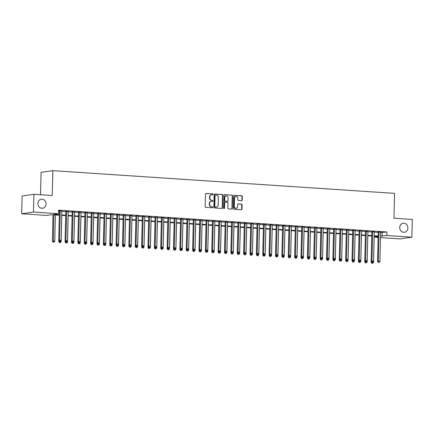 <?xml version="1.0" encoding="UTF-8"?>
<svg xmlns="http://www.w3.org/2000/svg" width="434" height="434" viewBox="0 0 434 434"><rect width="100%" height="100%" fill="white"/><g stroke="black" fill="none" stroke-linecap="round" stroke-linejoin="round"><path stroke-width="0.65" d="M213.186 194.383A0.488 0.439 81.7 0 0 212.763 193.868L206.112 193.428A0.7 0.624 81.7 0 0 205.466 194.085L205.163 206.627A0.7 0.624 81.7 0 0 205.77 207.365L212.421 207.805A0.488 0.439 81.7 0 0 212.872 207.349A0.488 0.439 81.7 0 0 212.443 206.828L211.586 206.774A2.241 1.996 81.7 0 1 209.638 204.409L209.66 203.367A2.241 1.996 81.7 0 1 211.716 201.267L212.579 201.327A0.488 0.439 81.7 0 0 213.029 200.866A0.488 0.439 81.7 0 0 212.6 200.351L211.743 200.291A2.241 1.996 81.7 0 1 209.796 197.931L209.817 196.884A2.241 1.996 81.7 0 1 211.879 194.785L212.736 194.844A0.488 0.439 81.7 0 0 213.186 194.383M212.644 194.839A0.488 0.439 81.7 0 0 212.443 193.917L205.841 193.477M212.324 207.799A0.488 0.439 81.7 0 0 212.128 206.877L211.586 206.774M212.486 201.316A0.488 0.439 81.7 0 0 212.286 200.394L211.743 200.291M399.714 227.487A4.562 4.069 81.7 0 0 404.45 232.277A4.562 4.069 81.7 0 0 407.873 228.029A4.562 4.069 81.7 0 0 403.137 223.244A4.562 4.069 81.7 0 0 399.714 227.487M37.888 203.454A4.562 4.069 81.7 0 0 42.624 208.239A4.562 4.069 81.7 0 0 46.053 203.996A4.562 4.069 81.7 0 0 41.317 199.211A4.562 4.069 81.7 0 0 37.888 203.454M241.57 200.703A0.7 0.624 81.7 0 0 242.215 200.047L242.297 196.531A0.7 0.624 81.7 0 0 241.689 195.788L234.306 195.3A0.7 0.624 81.7 0 0 233.66 195.956L233.356 208.499A0.7 0.624 81.7 0 0 233.964 209.237L241.347 209.725A0.7 0.624 81.7 0 0 241.993 209.074L242.096 204.821A0.7 0.624 81.7 0 0 241.488 204.083L238.326 203.871A0.7 0.624 81.7 0 0 237.686 204.528L237.631 206.638A1.872 1.671 81.7 0 1 234.284 206.416L234.485 198.154A1.872 1.671 81.7 0 1 237.832 198.376L237.799 199.754A0.7 0.624 81.7 0 0 238.407 200.492L241.57 200.703M59.355 215.248L51.494 214.727L46.726 215.421L21.7 213.756L22.134 196.011L33.901 194.302L52.232 195.517L52.84 170.671L394.577 193.374L393.969 218.221L412.3 219.436L411.866 237.186L400.099 238.895L380.504 237.593M33.901 194.302L33.467 212.047L58.492 213.712L53.718 214.401L59.366 214.781M380.623 232.564L386.927 231.973L58.579 210.159L58.492 213.712M386.927 231.973L386.84 235.521L411.866 237.186M222.837 195.235A0.7 0.624 81.7 0 0 222.224 194.497L214.841 194.009A0.7 0.624 81.7 0 0 214.201 194.66L213.891 207.208A0.7 0.624 81.7 0 0 214.499 207.946L221.888 208.434A0.7 0.624 81.7 0 0 222.528 207.778L222.837 195.235L222.517 195.284A0.7 0.624 81.7 0 0 221.91 194.546L214.575 194.058M224.573 194.654L231.957 195.143A0.7 0.624 81.7 0 1 232.57 195.88L232.261 208.423A0.7 0.624 81.7 0 1 231.62 209.079L228.458 208.873A0.7 0.624 81.7 0 1 227.85 208.13L227.975 203.047A0.7 0.624 81.7 0 0 227.362 202.309L225.268 202.168A0.7 0.624 81.7 0 0 224.622 202.824L224.497 208.119A0.488 0.439 81.7 0 1 223.618 208.06L223.933 195.311A0.7 0.624 81.7 0 1 224.573 194.654L224.34 194.687M61.845 211.032L58.563 210.772M68.225 211.456L65.838 211.298M74.599 211.884L72.212 211.721M80.974 212.307L78.587 212.145M87.348 212.731L84.966 212.568M93.728 213.154L91.341 212.996M100.102 213.577L97.715 213.419M106.476 214L104.089 213.843M112.851 214.423L110.469 214.266M119.231 214.846L116.844 214.689M125.605 215.269L123.218 215.112M131.979 215.693L129.592 215.535M138.354 216.116L135.972 215.958M144.734 216.539L142.347 216.382M151.108 216.962L148.721 216.805M157.482 217.385L155.095 217.228M163.857 217.808L161.475 217.651M170.237 218.237L167.849 218.074M176.611 218.66L174.224 218.497M182.985 219.083L180.598 218.92M189.36 219.506L186.978 219.349M195.739 219.929L193.352 219.772M202.114 220.353L199.727 220.195M208.488 220.776L206.107 220.618M214.863 221.199L212.481 221.042M221.242 221.622L218.855 221.465M227.617 222.045L225.23 221.888M233.991 222.468L231.61 222.311M240.365 222.892L237.984 222.734M246.745 223.315L244.358 223.157M253.12 223.738L250.733 223.581M259.494 224.166L257.112 224.004M265.868 224.59L263.487 224.427M272.248 225.013L269.861 224.85M278.623 225.436L276.236 225.279M284.997 225.859L282.615 225.702M291.371 226.282L288.99 226.125M297.751 226.705L295.364 226.548M304.125 227.128L301.738 226.971M310.5 227.552L308.118 227.394M316.874 227.975L314.493 227.817M323.254 228.398L320.867 228.241M329.628 228.821L327.241 228.664M336.003 229.244L333.621 229.087M342.377 229.667L339.996 229.51M348.757 230.096L346.37 229.933M355.131 230.519L352.744 230.356M361.506 230.942L359.124 230.779M367.88 231.365L365.499 231.208M374.26 231.789L371.873 231.631M58.552 211.168L59.453 211.228M61.84 211.385L65.827 211.651M68.214 211.808L72.207 212.074M74.588 212.237L78.581 212.497M80.963 212.66L84.956 212.92M87.343 213.083L91.33 213.349M93.717 213.506L97.71 213.772M100.091 213.929L104.084 214.195M106.466 214.353L110.458 214.618M112.845 214.776L116.833 215.042M119.22 215.199L123.213 215.465M125.594 215.622L129.587 215.888M131.969 216.045L135.961 216.311M138.348 216.468L142.336 216.734M144.723 216.892L148.716 217.157M151.097 217.315L155.09 217.58M157.477 217.738L161.464 218.004M163.851 218.166L167.839 218.427M170.226 218.59L174.218 218.85M176.6 219.013L180.593 219.278M182.98 219.436L186.967 219.702M189.354 219.859L193.342 220.125M195.729 220.282L199.721 220.548M202.103 220.705L206.096 220.971M208.483 221.128L212.47 221.394M214.857 221.552L218.844 221.817M221.232 221.975L225.224 222.241M227.606 222.398L231.599 222.664M233.986 222.821L237.973 223.087M240.36 223.244L244.347 223.51M246.734 223.667L250.727 223.933M253.109 224.096L257.102 224.356M259.489 224.519L263.476 224.779M265.863 224.942L269.85 225.208M272.237 225.365L276.23 225.631M278.612 225.788L282.605 226.054M284.992 226.212L288.979 226.477M291.366 226.635L295.353 226.901M297.74 227.058L301.733 227.324M304.115 227.481L308.107 227.747M310.494 227.904L314.482 228.17M316.869 228.327L320.856 228.593M323.243 228.751L327.236 229.016M329.618 229.174L333.61 229.44M335.997 229.597L339.985 229.863M342.372 230.02L346.359 230.286M348.746 230.449L352.739 230.709M355.12 230.872L359.113 231.132M361.5 231.295L365.488 231.561M367.875 231.718L371.862 231.984M374.249 232.141L378.242 232.407M58.563 210.816L59.463 210.875M380.634 232.212L378.247 232.054M52.84 170.671L41.073 172.379L40.525 194.741M21.7 213.756L33.467 212.047M378.117 237.436L375.074 237.23L378.133 236.785M375.101 236.221L375.074 237.23M378.144 236.427L374.151 236.161M371.764 236.004L367.777 235.738M365.39 235.581L361.397 235.315M359.016 235.157L355.023 234.892M352.641 234.729L348.648 234.468M346.261 234.306L342.274 234.045M339.887 233.883L335.894 233.617M333.513 233.459L329.52 233.194M327.138 233.036L323.146 232.77M320.759 232.613L316.771 232.347M314.384 232.19L310.391 231.924M308.01 231.767L304.017 231.501M301.635 231.344L297.643 231.078M295.256 230.921L291.268 230.655M288.881 230.497L284.888 230.232M282.507 230.074L278.514 229.808M276.132 229.651L272.14 229.385M269.753 229.228L265.765 228.962M263.378 228.799L259.386 228.539M257.004 228.376L253.011 228.116M250.63 227.953L246.637 227.687M244.25 227.53L240.262 227.264M237.875 227.107L233.883 226.841M231.501 226.684L227.508 226.418M225.127 226.26L221.134 225.995M218.747 225.837L214.759 225.571M212.372 225.414L208.38 225.148M205.998 224.991L202.005 224.725M199.624 224.568L195.631 224.302M193.244 224.145L189.257 223.879M186.87 223.722L182.877 223.456M180.495 223.298L176.502 223.033M174.121 222.87L170.128 222.609M167.741 222.447L163.754 222.186M161.367 222.024L157.374 221.758M154.992 221.6L150.999 221.335M148.618 221.177L144.625 220.911M142.238 220.754L138.251 220.488M135.864 220.331L131.871 220.065M129.489 219.908L125.497 219.642M123.115 219.485L119.122 219.219M116.735 219.061L112.748 218.796M110.361 218.638L106.368 218.373M103.986 218.215L99.994 217.949M97.612 217.792L93.619 217.526M91.232 217.369L87.245 217.103M84.858 216.94L80.865 216.68M78.483 216.517L74.491 216.257M72.109 216.094L68.116 215.828M65.729 215.671L61.742 215.405M380.537 236.112L386.84 235.521M61.753 214.938L65.74 215.204M68.127 215.362L72.12 215.627M74.502 215.785L78.494 216.051M80.876 216.208L84.869 216.474M87.256 216.631L91.243 216.897M93.63 217.054L97.623 217.32M100.004 217.477L103.997 217.743M106.379 217.901L110.372 218.166M112.759 218.324L116.746 218.59M119.133 218.747L123.126 219.013M125.507 219.17L129.5 219.436M131.887 219.593L135.875 219.859M138.262 220.022L142.249 220.282M144.636 220.445L148.629 220.705M151.01 220.868L155.003 221.134M157.39 221.291L161.377 221.557M163.764 221.714L167.752 221.98M170.139 222.137L174.132 222.403M176.513 222.561L180.506 222.826M182.893 222.984L186.88 223.25M189.267 223.407L193.255 223.673M195.642 223.83L199.635 224.096M202.016 224.253L206.009 224.519M208.396 224.676L212.383 224.942M214.77 225.1L218.758 225.365M221.145 225.523L225.137 225.788M227.519 225.951L231.512 226.212M233.899 226.374L237.886 226.635M240.273 226.798L244.261 227.063M246.648 227.221L250.64 227.487M253.022 227.644L257.015 227.91M259.402 228.067L263.389 228.333M265.776 228.49L269.764 228.756M272.151 228.913L276.143 229.179M278.525 229.336L282.518 229.602M284.905 229.76L288.892 230.025M291.279 230.183L295.266 230.449M297.653 230.606L301.646 230.872M304.028 231.029L308.021 231.295M310.408 231.452L314.395 231.718M316.782 231.881L320.769 232.141M323.156 232.304L327.149 232.564M329.531 232.727L333.524 232.993M335.911 233.15L339.898 233.416M342.285 233.573L346.272 233.839M348.659 233.997L352.652 234.262M355.034 234.42L359.026 234.685M361.413 234.843L365.401 235.109M367.788 235.266L371.775 235.532M374.162 235.689L378.155 235.955M382.159 232.667L382.072 236.215M211.499 194.801L211.184 194.85A2.241 1.996 81.7 0 0 209.503 196.933L209.817 196.884M211.423 200.34A2.241 1.996 81.7 0 1 209.476 197.975L209.503 196.933M211.342 201.284L211.027 201.327A2.241 1.996 81.7 0 0 209.345 203.41L209.66 203.367M211.266 206.817A2.241 1.996 81.7 0 1 209.318 204.457L209.345 203.41M221.839 208.434A0.7 0.624 81.7 0 0 222.213 207.826L222.517 195.284M215.508 195.029A0.488 0.439 81.7 0 0 215.058 195.484L214.787 206.497A0.488 0.439 81.7 0 0 215.215 207.013L216.121 207.072A2.241 1.996 81.7 0 0 218.177 204.978L218.362 197.454A2.241 1.996 81.7 0 0 216.414 195.088L215.508 195.029M215.188 195.072A0.488 0.439 81.7 0 0 214.738 195.533L215.058 195.484M216.495 207.061L216.181 207.105A2.241 1.996 81.7 0 1 215.801 207.121L214.895 207.061A0.488 0.439 81.7 0 1 214.472 206.546L214.738 195.533M224.302 194.703L231.957 195.143M231.572 209.079A0.7 0.624 81.7 0 0 231.94 208.472L232.25 195.929A0.7 0.624 81.7 0 0 231.642 195.191M224.948 202.211A0.7 0.624 81.7 0 0 224.307 202.868L224.177 208.163L224.497 208.119M223.966 208.564A0.488 0.439 81.7 0 0 224.177 208.163M228.1 197.768A1.872 1.671 81.7 0 0 224.752 197.546L224.682 200.454A0.7 0.624 81.7 0 0 225.289 201.192L227.389 201.333A0.7 0.624 81.7 0 0 228.029 200.676L228.1 197.768M226.157 195.805L225.843 195.848A1.872 1.671 81.7 0 0 224.438 197.589L224.752 197.546M227.302 201.343A0.7 0.624 81.7 0 1 227.069 201.376L224.975 201.24A0.7 0.624 81.7 0 1 224.367 200.503L224.438 197.589M235.89 196.418L235.575 196.461A1.872 1.671 81.7 0 0 234.17 198.202L234.485 198.154M236.226 208.374L235.912 208.423A1.872 1.671 81.7 0 1 233.964 206.459L234.17 198.202M241.299 209.725A0.7 0.624 81.7 0 0 241.673 209.117L241.776 204.87A0.7 0.624 81.7 0 0 241.168 204.126L238.054 203.92M241.521 200.698A0.7 0.624 81.7 0 0 241.895 200.096L241.982 196.575A0.7 0.624 81.7 0 0 241.375 195.837L234.034 195.349M53.029 214.83L52.384 241.19L54.771 241.179L55.411 214.987M53.821 214.879L53.398 242.063L53.078 242.112L54.033 242.107L53.398 242.063M54.771 241.179L54.033 242.107M53.078 242.112L52.384 241.19M59.463 210.707L58.742 240.268L59.539 240.154L60.255 210.761M59.756 241.141L60.391 241.185L59.756 241.141L59.539 240.154L61.134 240.257L61.85 210.864M58.742 240.268L59.436 241.185M60.391 241.185L61.134 240.257M58.791 240.327L58.758 241.613L61.151 241.602L61.791 215.41M59.561 241.196L59.773 242.487L59.453 242.535L60.407 242.53L59.773 242.487M61.151 241.602L60.407 242.53M59.453 242.535L58.758 241.613M65.165 240.751L65.133 242.036L67.525 242.031L68.165 215.834M65.935 241.619L66.147 242.91L65.827 242.959L66.787 242.953L66.147 242.91M67.525 242.031L66.787 242.953M65.827 242.959L65.133 242.036M71.545 241.179L71.512 242.46L73.899 242.454L74.54 216.257M72.315 242.042L72.521 243.333L72.207 243.382L73.162 243.376L72.521 243.333M73.899 242.454L73.162 243.376M72.207 243.382L71.512 242.46M77.919 241.602L77.887 242.883L80.274 242.877L80.914 216.68M78.69 242.465L78.901 243.756L78.581 243.805L79.536 243.799L78.901 243.756M80.274 242.877L79.536 243.799M78.581 243.805L77.887 242.883M65.843 211.13L65.122 240.691L65.914 240.577L66.635 211.184M66.131 241.564L66.771 241.608L66.131 241.564L65.914 240.577L67.509 240.68L68.225 211.287M65.122 240.691L65.816 241.613M66.771 241.608L67.509 240.68M72.218 211.553L71.496 241.114L72.288 241L73.01 211.608M72.505 241.988L73.145 242.031L72.505 241.988L72.288 241L73.883 241.103L74.605 211.716M71.496 241.114L72.19 242.036M73.145 242.031L73.883 241.103M78.592 211.976L77.87 241.537L78.668 241.423L79.384 212.031M78.885 242.411L79.52 242.454L78.885 242.411L78.668 241.423L80.257 241.526L80.979 212.139M77.87 241.537L78.565 242.46M79.52 242.454L80.257 241.526M84.966 212.4L84.245 241.96L85.042 241.846L85.758 212.454M85.259 242.834L85.894 242.877L85.259 242.834L85.042 241.846L86.637 241.95L87.353 212.562M84.245 241.96L84.939 242.883M85.894 242.877L86.637 241.95M84.294 242.026L84.261 243.306L86.654 243.3L87.294 217.103M85.064 242.888L85.276 244.185L84.956 244.228L85.91 244.223L85.276 244.185M86.654 243.3L85.91 244.223M84.956 244.228L84.261 243.306M91.346 212.828L90.625 242.384L91.417 242.27L92.138 212.877M91.634 243.257L92.274 243.3L91.634 243.257L91.417 242.27L93.012 242.373L93.728 212.986M90.625 242.384L91.319 243.306M92.274 243.3L93.012 242.373M90.668 242.449L90.635 243.734L93.028 243.724L93.668 217.526M91.438 243.311L91.65 244.608L91.33 244.651L92.29 244.646L91.65 244.608M93.028 243.724L92.29 244.646M91.33 244.651L90.635 243.734M97.721 213.251L96.999 242.807L97.791 242.693L98.513 213.3M98.008 243.68L98.648 243.724L98.008 243.68L97.791 242.693L99.386 242.801L100.108 213.409M96.999 242.807L97.693 243.729M98.648 243.724L99.386 242.801M97.048 242.872L97.015 244.158L99.402 244.147L100.042 217.949M97.818 243.734L98.024 245.031L97.71 245.074L98.664 245.074L98.024 245.031M99.402 244.147L98.664 245.074M97.71 245.074L97.015 244.158M104.095 213.674L103.373 243.23L104.171 243.116L104.887 213.723M104.388 244.103L105.023 244.147L104.388 244.103L104.171 243.116L105.76 243.224L106.482 213.832M103.373 243.23L104.068 244.152M105.023 244.147L105.76 243.224M103.422 243.295L103.39 244.581L105.777 244.57L106.417 218.378M104.193 244.158L104.404 245.454L104.084 245.498L105.039 245.498L104.404 245.454M105.777 244.57L105.039 245.498M104.084 245.498L103.39 244.581M110.469 214.098L109.748 243.653L110.545 243.539L111.261 214.146M110.762 244.532L111.397 244.57L110.762 244.532L110.545 243.539L112.14 243.648L112.856 214.255M109.748 243.653L110.442 244.575M111.397 244.57L112.14 243.648M109.797 243.718L109.764 245.004L112.156 244.993L112.797 218.801M110.567 244.586L110.778 245.877L110.458 245.921L111.413 245.921L110.778 245.877M112.156 244.993L111.413 245.921M110.458 245.921L109.764 245.004M116.849 214.521L116.128 244.082L116.92 243.962L117.641 214.575M117.137 244.955L117.777 244.993L117.137 244.955L116.92 243.962L118.515 244.071L119.231 214.678M116.128 244.082L116.822 244.998M117.777 244.993L118.515 244.071M116.171 244.141L116.138 245.427L118.531 245.416L119.171 219.224M116.941 245.009L117.153 246.3L116.833 246.344L117.793 246.344L117.153 246.3M118.531 245.416L117.793 246.344M116.833 246.344L116.138 245.427M123.223 214.944L122.502 244.505L123.294 244.385L124.015 214.998M123.511 245.378L124.151 245.416L123.511 245.378L123.294 244.385L124.889 244.494L125.61 215.101M122.502 244.505L123.196 245.422M124.151 245.416L124.889 244.494M122.551 244.564L122.518 245.85L124.905 245.839L125.545 219.647M123.321 245.432L123.527 246.724L123.213 246.767L124.167 246.767L123.527 246.724M124.905 245.839L124.167 246.767M123.213 246.767L122.518 245.85M129.598 215.367L128.876 244.928L129.674 244.809L130.39 215.421M129.891 245.801L130.525 245.845L129.891 245.801L129.674 244.809L131.263 244.917L131.985 215.524M128.876 244.928L129.571 245.845M130.525 245.845L131.263 244.917M128.925 244.988L128.893 246.273L131.28 246.262L131.92 220.071M129.695 245.856L129.907 247.147L129.587 247.196L130.542 247.19L129.907 247.147M131.28 246.262L130.542 247.19M129.587 247.196L128.893 246.273M135.972 215.79L135.251 245.351L136.048 245.232L136.764 215.844M136.265 246.224L136.9 246.268L136.265 246.224L136.048 245.232L137.643 245.34L138.359 215.948M135.251 245.351L135.945 246.268M136.9 246.268L137.643 245.34M135.299 245.411L135.267 246.696L137.659 246.686L138.3 220.494M136.07 246.279L136.281 247.57L135.961 247.619L136.916 247.613L136.281 247.57M137.659 246.686L136.916 247.613M135.961 247.619L135.267 246.696M142.352 216.213L141.63 245.774L142.423 245.66L143.144 216.268M142.64 246.648L143.28 246.691L142.64 246.648L142.423 245.66L144.017 245.763L144.734 216.371M141.63 245.774L142.325 246.691M143.28 246.691L144.017 245.763M141.674 245.834L141.641 247.12L144.034 247.109L144.674 220.917M142.444 246.702L142.656 247.993L142.336 248.042L143.296 248.036L142.656 247.993M144.034 247.109L143.296 248.036M142.336 248.042L141.641 247.12M148.726 216.637L148.005 246.197L148.797 246.083L149.518 216.691M149.014 247.071L149.654 247.114L149.014 247.071L148.797 246.083L150.392 246.186L151.113 216.794M148.005 246.197L148.699 247.114M149.654 247.114L150.392 246.186M148.054 246.257L148.021 247.543L150.408 247.532L151.048 221.34M148.824 247.125L149.03 248.416L148.716 248.465L149.67 248.46L149.03 248.416M150.408 247.532L149.67 248.46M148.716 248.465L148.021 247.543M155.101 217.06L154.379 246.62L155.177 246.507L155.893 217.114M155.394 247.494L156.028 247.537L155.394 247.494L155.177 246.507L156.766 246.61L157.488 217.217M154.379 246.62L155.074 247.543M156.028 247.537L156.766 246.61M154.428 246.68L154.395 247.966L156.782 247.955L157.423 221.763M155.198 247.548L155.41 248.839L155.09 248.888L156.045 248.883L155.41 248.839M156.782 247.955L156.045 248.883M155.09 248.888L154.395 247.966M161.475 217.483L160.754 247.044L161.551 246.93L162.267 217.537M161.768 247.917L162.403 247.96L161.768 247.917L161.551 246.93L163.146 247.033L163.862 217.646M160.754 247.044L161.448 247.966M162.403 247.96L163.146 247.033M160.802 247.109L160.77 248.389L163.162 248.384L163.802 222.186M161.573 247.971L161.784 249.262L161.464 249.311L162.419 249.306L161.784 249.262M163.162 248.384L162.419 249.306M161.464 249.311L160.77 248.389M167.855 217.906L167.133 247.467L167.925 247.353L168.647 217.96M168.142 248.34L168.783 248.384L168.142 248.34L167.925 247.353L169.52 247.456L170.237 218.069M167.133 247.467L167.828 248.389M168.783 248.384L169.52 247.456M167.177 247.532L167.144 248.812L169.537 248.807L170.177 222.609M167.947 248.394L168.159 249.686L167.839 249.734L168.799 249.729L168.159 249.686M169.537 248.807L168.799 249.729M167.839 249.734L167.144 248.812M174.229 218.329L173.508 247.89L174.3 247.776L175.021 218.383M174.517 248.763L175.157 248.807L174.517 248.763L174.3 247.776L175.895 247.879L176.616 218.492M173.508 247.89L174.202 248.812M175.157 248.807L175.895 247.879M173.557 247.955L173.524 249.235L175.911 249.23L176.551 223.033M174.327 248.818L174.533 250.114L174.218 250.158L175.173 250.152L174.533 250.114M175.911 249.23L175.173 250.152M174.218 250.158L173.524 249.235M180.604 218.758L179.882 248.313L180.68 248.199L181.396 218.807M180.897 249.187L181.531 249.23L180.897 249.187L180.68 248.199L182.269 248.302L182.991 218.915M179.882 248.313L180.577 249.235M181.531 249.23L182.269 248.302M179.931 248.378L179.898 249.664L182.285 249.653L182.926 223.456M180.701 249.241L180.913 250.537L180.593 250.581L181.548 250.575L180.913 250.537M182.285 249.653L181.548 250.575M180.593 250.581L179.898 249.664M186.983 219.181L186.257 248.736L187.054 248.622L187.77 219.23M187.271 249.61L187.906 249.653L187.271 249.61L187.054 248.622L188.649 248.731L189.365 219.338M186.257 248.736L186.951 249.658M187.906 249.653L188.649 248.731M186.305 248.801L186.273 250.087L188.665 250.076L189.305 223.879M187.076 249.664L187.287 250.96L186.967 251.004L187.922 250.998L187.287 250.96M188.665 250.076L187.922 250.998M186.967 251.004L186.273 250.087M193.358 219.604L192.636 249.159L193.428 249.045L194.15 219.653M193.645 250.033L194.286 250.076L193.645 250.033L193.428 249.045L195.023 249.154L195.739 219.761M192.636 249.159L193.331 250.082M194.286 250.076L195.023 249.154M192.68 249.224L192.647 250.51L195.04 250.499L195.68 224.302M193.45 250.087L193.662 251.384L193.342 251.427L194.302 251.427L193.662 251.384M195.04 250.499L194.302 251.427M193.342 251.427L192.647 250.51M199.732 220.027L199.011 249.583L199.803 249.469L200.524 220.076M200.02 250.456L200.66 250.499L200.02 250.456L199.803 249.469L201.398 249.577L202.119 220.184M199.011 249.583L199.705 250.505M200.66 250.499L201.398 249.577M199.06 249.648L199.027 250.933L201.414 250.923L202.054 224.731M199.83 250.516L200.036 251.807L199.721 251.85L200.676 251.85L200.036 251.807M201.414 250.923L200.676 251.85M199.721 251.85L199.027 250.933M206.107 220.45L205.385 250.006L206.183 249.892L206.899 220.499M206.4 250.885L207.034 250.923L206.4 250.885L206.183 249.892L207.772 250L208.494 220.608M205.385 250.006L206.079 250.928M207.034 250.923L207.772 250M205.434 250.071L205.401 251.357L207.788 251.346L208.428 225.154M206.204 250.939L206.416 252.23L206.096 252.273L207.051 252.273L206.416 252.23M207.788 251.346L207.051 252.273M206.096 252.273L205.401 251.357M212.486 220.873L211.759 250.434L212.557 250.315L213.273 220.928M212.774 251.308L213.409 251.346L212.774 251.308L212.557 250.315L214.152 250.423L214.868 221.031M211.759 250.434L212.454 251.351M213.409 251.346L214.152 250.423M211.808 250.494L211.776 251.78L214.168 251.769L214.808 225.577M212.579 251.362L212.79 252.653L212.47 252.696L213.425 252.696L212.79 252.653M214.168 251.769L213.425 252.696M212.47 252.696L211.776 251.78M218.183 250.917L218.156 252.203L220.543 252.192L221.183 226M218.953 251.785L219.165 253.076L218.844 253.125L219.805 253.12L219.165 253.076M220.543 252.192L219.805 253.12M218.844 253.125L218.156 252.203M224.562 251.34L224.53 252.626L226.917 252.615L227.557 226.423M225.333 252.208L225.539 253.499L225.224 253.548L226.179 253.543L225.539 253.499M226.917 252.615L226.179 253.543M225.224 253.548L224.53 252.626M218.861 221.297L218.139 250.857L218.931 250.738L219.653 221.351M219.148 251.731L219.788 251.774L219.148 251.731L218.931 250.738L220.526 250.847L221.242 221.454M218.139 250.857L218.834 251.774M219.788 251.774L220.526 250.847M225.235 221.72L224.514 251.281L225.306 251.161L226.027 221.774M225.523 252.154L226.163 252.197L225.523 252.154L225.306 251.161L226.901 251.27L227.622 221.877M224.514 251.281L225.208 252.197M226.163 252.197L226.901 251.27M231.61 222.143L230.888 251.704L231.685 251.584L232.402 222.197M231.902 252.577L232.537 252.621L231.902 252.577L231.685 251.584L233.275 251.693L233.997 222.3M230.888 251.704L231.582 252.621M232.537 252.621L233.275 251.693M230.937 251.763L230.904 253.049L233.291 253.038L233.931 226.846M231.707 252.631L231.919 253.923L231.599 253.971L232.553 253.966L231.919 253.923M233.291 253.038L232.553 253.966M231.599 253.971L230.904 253.049M237.989 222.566L237.262 252.127L238.06 252.013L238.776 222.62M238.277 253L238.912 253.044L238.277 253L238.06 252.013L239.655 252.116L240.371 222.723M237.262 252.127L237.957 253.044M238.912 253.044L239.655 252.116M237.311 252.187L237.279 253.472L239.671 253.461L240.311 227.27M238.082 253.055L238.293 254.346L237.973 254.395L238.928 254.389L238.293 254.346M239.671 253.461L238.928 254.389M237.973 254.395L237.279 253.472M244.364 222.989L243.642 252.55L244.434 252.436L245.156 223.043M244.651 253.423L245.291 253.467L244.651 253.423L244.434 252.436L246.029 252.539L246.745 223.147M243.642 252.55L244.337 253.472M245.291 253.467L246.029 252.539M243.686 252.61L243.658 253.895L246.045 253.885L246.686 227.693M244.456 253.478L244.667 254.769L244.347 254.818L245.308 254.812L244.667 254.769M246.045 253.885L245.308 254.812M244.347 254.818L243.658 253.895M250.738 223.412L250.017 252.973L250.809 252.859L251.53 223.467M251.026 253.847L251.666 253.89L251.026 253.847L250.809 252.859L252.404 252.962L253.125 223.575M250.017 252.973L250.711 253.895M251.666 253.89L252.404 252.962M250.065 253.033L250.033 254.319L252.42 254.313L253.06 228.116M250.836 253.901L251.042 255.192L250.727 255.241L251.682 255.235L251.042 255.192M252.42 254.313L251.682 255.235M250.727 255.241L250.033 254.319M257.112 223.835L256.391 253.396L257.188 253.282L257.904 223.89M257.405 254.27L258.04 254.313L257.405 254.27L257.188 253.282L258.778 253.385L259.499 223.998M256.391 253.396L257.085 254.319M258.04 254.313L258.778 253.385M256.44 253.461L256.407 254.742L258.794 254.736L259.434 228.539M257.21 254.324L257.422 255.615L257.102 255.664L258.056 255.659L257.422 255.615M258.794 254.736L258.056 255.659M257.102 255.664L256.407 254.742M263.492 224.259L262.765 253.819L263.563 253.706L264.279 224.313M263.78 254.693L264.414 254.736L263.78 254.693L263.563 253.706L265.158 253.809L265.874 224.421M262.765 253.819L263.46 254.742M264.414 254.736L265.158 253.809M262.814 253.885L262.782 255.165L265.174 255.159L265.814 228.962M263.584 254.747L263.796 256.044L263.476 256.087L264.431 256.082L263.796 256.044M265.174 255.159L264.431 256.082M263.476 256.087L262.782 255.165M269.867 224.687L269.145 254.243L269.937 254.129L270.659 224.736M270.154 255.116L270.794 255.159L270.154 255.116L269.937 254.129L271.532 254.232L272.248 224.845M269.145 254.243L269.839 255.165M270.794 255.159L271.532 254.232M269.188 254.308L269.161 255.593L271.548 255.583L272.189 229.385M269.959 255.17L270.17 256.467L269.85 256.51L270.811 256.505L270.17 256.467M271.548 255.583L270.811 256.505M269.85 256.51L269.161 255.593M276.241 225.11L275.519 254.666L276.312 254.552L277.033 225.159M276.529 255.539L277.169 255.583L276.529 255.539L276.312 254.552L277.906 254.655L278.628 225.268M275.519 254.666L276.214 255.588M277.169 255.583L277.906 254.655M275.568 254.731L275.536 256.017L277.923 256.006L278.563 229.808M276.339 255.593L276.545 256.89L276.23 256.933L277.185 256.928L276.545 256.89M277.923 256.006L277.185 256.928M276.23 256.933L275.536 256.017M282.615 225.534L281.894 255.089L282.691 254.975L283.407 225.582M282.908 255.962L283.543 256.006L282.908 255.962L282.691 254.975L284.281 255.083L285.002 225.691M281.894 255.089L282.588 256.011M283.543 256.006L284.281 255.083M281.943 255.154L281.91 256.44L284.297 256.429L284.937 230.232M282.713 256.017L282.925 257.313L282.605 257.357L283.559 257.357L282.925 257.313M284.297 256.429L283.559 257.357M282.605 257.357L281.91 256.44M288.995 225.957L288.268 255.512L289.066 255.398L289.782 226.006M289.283 256.385L289.917 256.429L289.283 256.385L289.066 255.398L290.661 255.507L291.377 226.114M288.268 255.512L288.963 256.434M289.917 256.429L290.661 255.507M288.317 255.577L288.284 256.863L290.677 256.852L291.317 230.66M289.087 256.445L289.299 257.736L288.979 257.78L289.934 257.78L289.299 257.736M290.677 256.852L289.934 257.78M288.979 257.78L288.284 256.863M295.37 226.38L294.648 255.935L295.44 255.821L296.162 226.429M295.657 256.814L296.297 256.852L295.657 256.814L295.44 255.821L297.035 255.93L297.751 226.537M294.648 255.935L295.342 256.857M296.297 256.852L297.035 255.93M294.691 256L294.664 257.286L297.051 257.275L297.691 231.083M295.462 256.868L295.673 258.159L295.353 258.203L296.314 258.203L295.673 258.159M297.051 257.275L296.314 258.203M295.353 258.203L294.664 257.286M301.744 226.803L301.022 256.364L301.814 256.244L302.536 226.857M302.031 257.237L302.672 257.275L302.031 257.237L301.814 256.244L303.409 256.353L304.131 226.96M301.022 256.364L301.717 257.281M302.672 257.275L303.409 256.353M301.071 256.423L301.039 257.709L303.426 257.698L304.066 231.506M301.842 257.291L302.048 258.583L301.733 258.626L302.688 258.626L302.048 258.583M303.426 257.698L302.688 258.626M301.733 258.626L301.039 257.709M308.118 227.226L307.397 256.787L308.194 256.668L308.91 227.28M308.411 257.66L309.046 257.698L308.411 257.66L308.194 256.668L309.784 256.776L310.505 227.383M307.397 256.787L308.091 257.704M309.046 257.698L309.784 256.776M307.446 256.847L307.413 258.132L309.8 258.122L310.44 231.93M308.216 257.715L308.428 259.006L308.107 259.055L309.062 259.049L308.428 259.006M309.8 258.122L309.062 259.049M308.107 259.055L307.413 258.132M314.498 227.649L313.771 257.21L314.569 257.091L315.285 227.704M314.786 258.084L315.42 258.127L314.786 258.084L314.569 257.091L316.164 257.199L316.88 227.807M313.771 257.21L314.466 258.127M315.42 258.127L316.164 257.199M313.82 257.27L313.787 258.555L316.18 258.545L316.82 232.353M314.59 258.138L314.802 259.429L314.482 259.478L315.437 259.472L314.802 259.429M316.18 258.545L315.437 259.472M314.482 259.478L313.787 258.555M320.872 228.072L320.151 257.633L320.943 257.514L321.665 228.127M321.16 258.507L321.8 258.55L321.16 258.507L320.943 257.514L322.538 257.622L323.254 228.23M320.151 257.633L320.845 258.55M321.8 258.55L322.538 257.622M320.194 257.693L320.167 258.979L322.554 258.968L323.194 232.776M320.965 258.561L321.176 259.852L320.856 259.901L321.816 259.895L321.176 259.852M322.554 258.968L321.816 259.895M320.856 259.901L320.167 258.979M327.247 228.496L326.525 258.056L327.317 257.942L328.039 228.55M327.534 258.93L328.175 258.973L327.534 258.93L327.317 257.942L328.912 258.046L329.634 228.653M326.525 258.056L327.22 258.973M328.175 258.973L328.912 258.046M326.574 258.116L326.542 259.402L328.929 259.391L329.569 233.199M327.344 258.984L327.551 260.275L327.236 260.324L328.191 260.319L327.551 260.275M328.929 259.391L328.191 260.319M327.236 260.324L326.542 259.402M333.621 228.919L332.9 258.48L333.697 258.366L334.413 228.973M333.914 259.353L334.549 259.396L333.914 259.353L333.697 258.366L335.287 258.469L336.008 229.076M332.9 258.48L333.594 259.396M334.549 259.396L335.287 258.469M332.949 258.539L332.916 259.825L335.303 259.814L335.943 233.622M333.719 259.407L333.93 260.698L333.61 260.747L334.565 260.742L333.93 260.698M335.303 259.814L334.565 260.742M333.61 260.747L332.916 259.825M340.001 229.342L339.274 258.903L340.072 258.789L340.788 229.396M340.289 259.776L340.923 259.82L340.289 259.776L340.072 258.789L341.666 258.892L342.383 229.499M339.274 258.903L339.968 259.825M340.923 259.82L341.666 258.892M339.323 258.962L339.29 260.248L341.683 260.243L342.323 234.045M340.093 259.83L340.305 261.122L339.985 261.17L340.94 261.165L340.305 261.122M341.683 260.243L340.94 261.165M339.985 261.17L339.29 260.248M346.375 229.765L345.654 259.326L346.446 259.212L347.167 229.819M346.663 260.199L347.303 260.243L346.663 260.199L346.446 259.212L348.041 259.315L348.757 229.928M345.654 259.326L346.348 260.248M347.303 260.243L348.041 259.315M345.697 259.391L345.67 260.671L348.057 260.666L348.697 234.468M346.468 260.254L346.679 261.545L346.359 261.594L347.319 261.588L346.679 261.545M348.057 260.666L347.319 261.588M346.359 261.594L345.67 260.671M352.75 230.188L352.028 259.749L352.82 259.635L353.542 230.242M353.037 260.622L353.677 260.666L353.037 260.622L352.82 259.635L354.415 259.738L355.137 230.351M352.028 259.749L352.723 260.671M353.677 260.666L354.415 259.738M352.077 259.814L352.045 261.094L354.432 261.089L355.072 234.892M352.847 260.677L353.054 261.973L352.739 262.017L353.694 262.011L353.054 261.973M354.432 261.089L353.694 262.011M352.739 262.017L352.045 261.094M359.124 230.617L358.403 260.172L359.2 260.058L359.916 230.666M359.417 261.046L360.052 261.089L359.417 261.046L359.2 260.058L360.795 260.161L361.511 230.774M358.403 260.172L359.097 261.094M360.052 261.089L360.795 260.161M358.451 260.237L358.419 261.518L360.806 261.512L361.446 235.315M359.222 261.1L359.433 262.396L359.113 262.44L360.068 262.434L359.433 262.396M360.806 261.512L360.068 262.434M359.113 262.44L358.419 261.518M365.504 231.04L364.777 260.595L365.574 260.481L366.291 231.089M365.791 261.469L366.426 261.512L365.791 261.469L365.574 260.481L367.169 260.584L367.886 231.197M364.777 260.595L365.471 261.518M366.426 261.512L367.169 260.584M364.826 260.66L364.793 261.946L367.186 261.935L367.826 235.738M365.596 261.523L365.808 262.82L365.488 262.863L366.442 262.858L365.808 262.82M367.186 261.935L366.442 262.858M365.488 262.863L364.793 261.946M371.878 231.463L371.157 261.018L371.949 260.905L372.67 231.512M372.166 261.892L372.806 261.935L372.166 261.892L371.949 260.905L373.544 261.013L374.26 231.62M371.157 261.018L371.851 261.941M372.806 261.935L373.544 261.013M371.2 261.084L371.173 262.369L373.56 262.358L374.2 236.161M371.971 261.946L372.182 263.243L371.867 263.286L372.822 263.286L372.182 263.243M373.56 262.358L372.822 263.286M371.867 263.286L371.173 262.369M378.253 231.886L377.531 261.442L378.323 261.328L379.045 231.935M378.54 262.315L379.18 262.358L378.54 262.315L378.323 261.328L379.918 261.436L380.64 232.044M377.531 261.442L378.226 262.364M379.18 262.358L379.918 261.436M212.443 193.917L212.763 193.868M212.128 206.877L212.443 206.828M212.286 200.394L212.6 200.351M209.476 197.975L209.796 197.931M209.318 204.457L209.638 204.409M222.213 207.826L222.528 207.778M221.91 194.546L222.224 194.497M214.472 206.546L214.787 206.497M214.895 207.061L215.215 207.013M215.801 207.121L216.121 207.072M232.25 195.929L232.57 195.88M231.94 208.472L232.261 208.423M224.307 202.868L224.622 202.824M224.367 200.503L224.682 200.454M224.975 201.24L225.289 201.192M227.069 201.376L227.389 201.333M233.964 206.459L234.284 206.416M241.168 204.126L241.488 204.083M241.776 204.87L242.096 204.821M241.673 209.117L241.993 209.074M241.375 195.837L241.689 195.788M241.982 196.575L242.297 196.531M241.895 200.096L242.215 200.047M215.107 195.078L215.427 195.034M224.834 202.217L225.148 202.173M227.188 201.371L227.508 201.327"/></g></svg>
